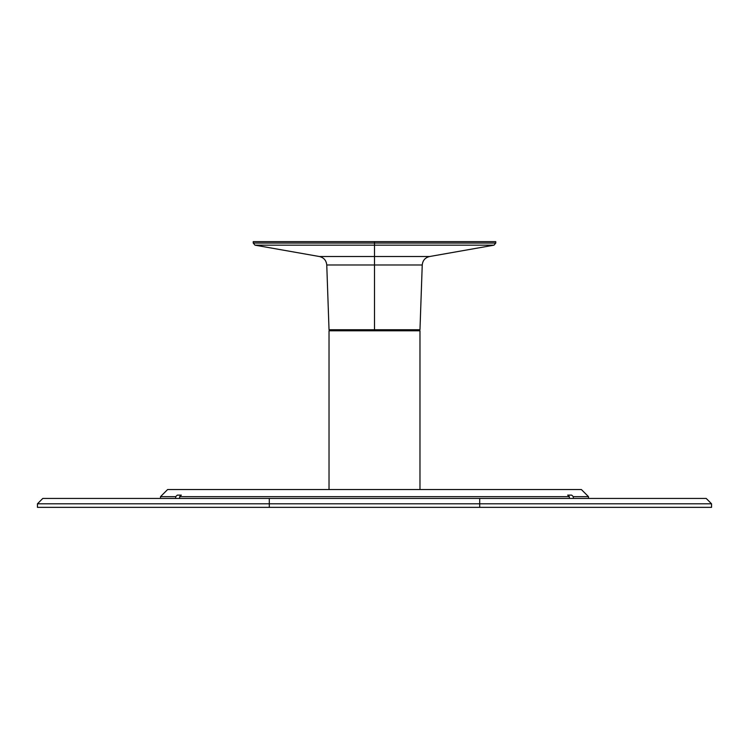 <?xml version="1.0" encoding="UTF-8"?>
<svg xmlns="http://www.w3.org/2000/svg" width="749" height="749" viewBox="0 0 749 749"><rect width="100%" height="100%" fill="white"/><g stroke="black" fill="none" stroke-linecap="round" stroke-linejoin="round"><path stroke-width="1.12" d="M479.716 507.354L269.284 507.354L269.284 503.796L479.716 503.796L479.716 507.354L37.45 507.354L37.45 503.796L37.45 507.354L269.284 507.354L269.284 498.441L479.716 498.441L479.716 503.796L37.45 503.796L269.284 503.796L269.284 498.441L42.796 498.441L479.716 498.441L479.716 507.354L711.55 507.354L711.55 503.796L479.716 503.796L711.55 503.796L711.55 507.354L479.716 507.354M706.204 498.441L479.716 498.441L706.204 498.441L711.55 503.796M181.324 495.126L177.335 495.126L175.687 496.662L160.501 496.662L167.636 489.528L581.364 489.528L588.499 496.662L581.364 489.528L167.636 489.528L160.501 496.662L175.687 496.662L177.335 495.126L181.324 495.126L179.638 496.662L569.362 496.662L567.676 495.126L571.665 495.126L573.313 496.662L588.499 496.662L588.499 498.441L588.499 496.662L573.313 496.662L573.313 498.441L573.313 496.662L571.665 495.126L567.676 495.126M569.362 498.441L569.362 496.662L179.638 496.662L179.638 498.441M175.687 496.662L175.687 498.441L175.687 496.662M495.763 243.06L494.003 245.166L374.5 245.166L374.5 243.06L495.763 243.06L495.763 241.646L374.5 241.646L374.5 243.06L495.763 243.06L374.5 243.06L374.5 245.166L494.003 245.166L374.5 245.166L374.5 256.523L429.598 256.523C425.16 257.609 422.698 260.437 422.239 264.987L326.761 264.987L374.5 264.987L374.5 329.738L419.974 329.738L422.239 264.987M374.5 256.523L319.402 256.523L374.5 256.523L374.5 264.987L326.761 264.987L329.026 329.738L374.5 329.738L374.5 264.987L422.239 264.987L374.5 264.987L374.5 256.523L429.598 256.523L374.5 256.523L374.5 245.166L254.997 245.166L319.402 256.523L374.5 256.523M254.997 245.166L253.237 243.06L374.5 243.06L253.237 243.06L374.5 243.06L374.5 241.646L253.237 241.646L495.763 241.646M374.5 245.166L254.997 245.166L374.5 245.166M374.5 329.738L374.5 330.805L374.5 329.738M419.974 489.528L419.974 330.805L329.026 330.805L329.026 489.528L329.026 330.805L419.974 330.805L419.974 489.528M37.45 503.796L42.796 498.441M160.501 496.662L160.501 498.441M494.003 245.166L429.598 256.523M319.402 256.523C323.84 257.609 326.302 260.437 326.761 264.987M253.237 243.06L253.237 241.646M418.906 330.805L418.906 329.738M330.094 330.805L330.094 329.738"/></g></svg>
